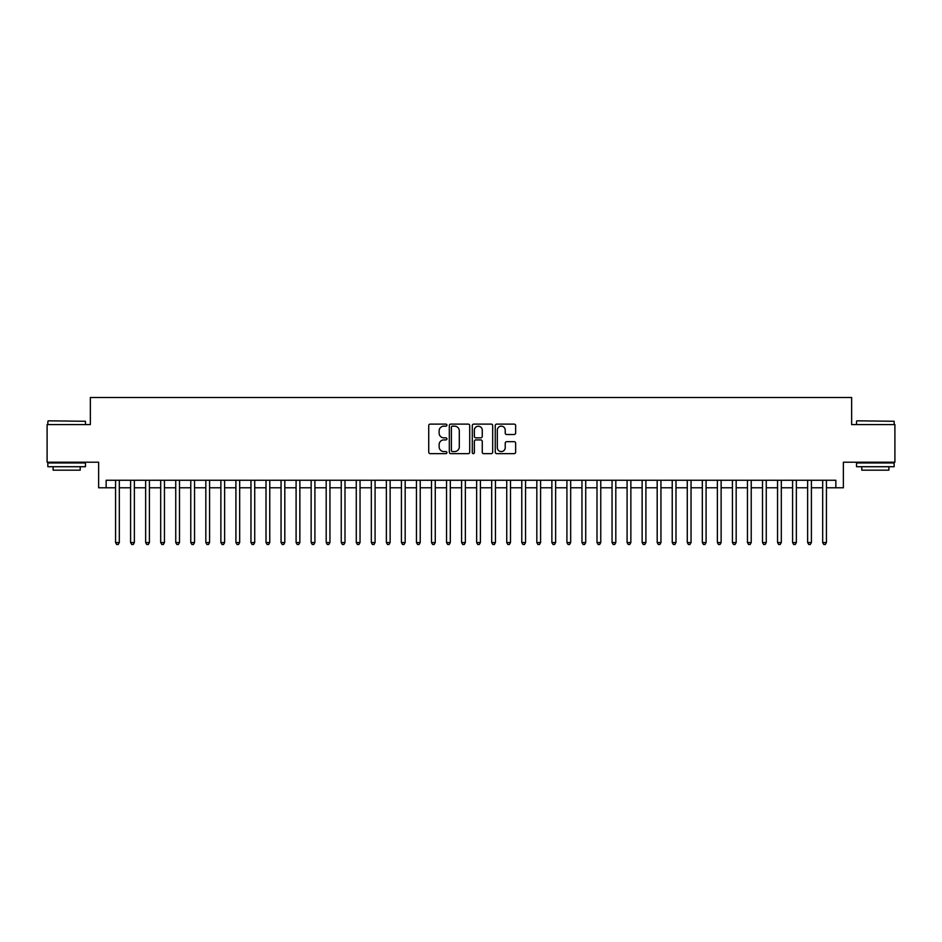 <?xml version="1.0" encoding="UTF-8"?>
<svg xmlns="http://www.w3.org/2000/svg" width="942" height="942" viewBox="0 0 942 942"><rect width="100%" height="100%" fill="white"/><g stroke="black" fill="none" stroke-linecap="round" stroke-linejoin="round"><path stroke-width="1.41" d="M446.932 425.148A1.036 1.036 0 0 0 445.896 424.112L430.2 424.112A1.472 1.472 0 0 0 428.728 425.584L428.728 452.172A1.472 1.472 0 0 0 430.2 453.644L445.896 453.644A1.036 1.036 0 0 0 446.932 452.607A1.036 1.036 0 0 0 445.896 451.583L443.859 451.583A4.722 4.722 0 0 1 439.137 446.849L439.137 444.636A4.722 4.722 0 0 1 443.859 439.914L445.896 439.914A1.036 1.036 0 0 0 446.932 438.878A1.036 1.036 0 0 0 445.896 437.842L443.859 437.842A4.722 4.722 0 0 1 439.137 433.12L439.137 430.906A4.722 4.722 0 0 1 443.859 426.173L445.896 426.173A1.036 1.036 0 0 0 446.932 425.148M514.155 434.521A1.472 1.472 0 0 0 515.639 433.049L515.639 425.584A1.472 1.472 0 0 0 514.155 424.112L496.728 424.112A1.472 1.472 0 0 0 495.257 425.584L495.257 452.172A1.472 1.472 0 0 0 496.728 453.644L514.155 453.644A1.472 1.472 0 0 0 515.639 452.172L515.639 443.164A1.472 1.472 0 0 0 514.155 441.68L506.702 441.68A1.472 1.472 0 0 0 505.23 443.164L505.23 447.627A3.945 3.945 0 0 1 501.274 451.583A3.945 3.945 0 0 1 497.329 447.627L497.329 430.129A3.945 3.945 0 0 1 501.274 426.173A3.945 3.945 0 0 1 505.23 430.129L505.23 433.049A1.472 1.472 0 0 0 506.702 434.521L514.155 434.521M106.152 487.779L106.152 480.255L835.848 480.255L835.848 487.779L843.373 487.779L843.373 462.204L894.9 462.204L894.9 424.583L851.65 424.583L851.65 397.5L90.35 397.5L90.35 424.583L47.1 424.583L47.1 462.204L98.627 462.204L98.627 487.779L115.56 487.779M469.705 425.584A1.472 1.472 0 0 0 468.233 424.112L450.806 424.112A1.472 1.472 0 0 0 449.322 425.584L449.322 452.172A1.472 1.472 0 0 0 450.806 453.644L468.233 453.644A1.472 1.472 0 0 0 469.705 452.172L469.705 425.584M473.767 424.112L491.194 424.112A1.472 1.472 0 0 1 492.678 425.584L492.678 452.172A1.472 1.472 0 0 1 491.194 453.644L483.741 453.644A1.472 1.472 0 0 1 482.257 452.172L482.257 441.386A1.472 1.472 0 0 0 480.785 439.914L475.84 439.914A1.472 1.472 0 0 0 474.356 441.386L474.356 452.607A1.036 1.036 0 0 1 473.331 453.644A1.036 1.036 0 0 1 472.295 452.607L472.295 425.584A1.472 1.472 0 0 1 473.767 424.112M119.316 487.779L130.597 487.779M134.365 487.779L145.645 487.779M149.413 487.779L160.693 487.779M164.45 487.779L175.742 487.779M179.498 487.779L190.779 487.779M194.547 487.779L205.827 487.779M209.583 487.779L220.875 487.779M224.632 487.779L235.912 487.779M239.68 487.779L250.961 487.779M254.729 487.779L266.009 487.779M269.765 487.779L281.057 487.779M284.814 487.779L296.094 487.779M299.862 487.779L311.143 487.779M314.911 487.779L326.191 487.779M329.947 487.779L341.24 487.779M344.996 487.779L356.276 487.779M360.044 487.779L371.325 487.779M375.081 487.779L386.373 487.779M390.129 487.779L401.422 487.779M405.178 487.779L416.458 487.779M420.226 487.779L431.507 487.779M435.263 487.779L446.555 487.779M450.311 487.779L461.592 487.779M465.36 487.779L476.64 487.779M480.408 487.779L491.689 487.779M495.445 487.779L506.737 487.779M510.493 487.779L521.774 487.779M525.542 487.779L536.822 487.779M540.578 487.779L551.871 487.779M555.627 487.779L566.919 487.779M570.675 487.779L581.956 487.779M585.724 487.779L597.004 487.779M600.76 487.779L612.053 487.779M615.809 487.779L627.089 487.779M630.857 487.779L642.138 487.779M645.906 487.779L657.186 487.779M660.943 487.779L672.235 487.779M675.991 487.779L687.271 487.779M691.039 487.779L702.32 487.779M706.088 487.779L717.368 487.779M721.125 487.779L732.417 487.779M736.173 487.779L747.453 487.779M751.221 487.779L762.502 487.779M766.258 487.779L777.55 487.779M781.307 487.779L792.587 487.779M796.355 487.779L807.635 487.779M811.403 487.779L822.684 487.779M826.44 487.779L835.848 487.779M452.431 426.173A1.036 1.036 0 0 0 451.395 427.209L451.395 450.547A1.036 1.036 0 0 0 452.431 451.583L454.574 451.583A4.722 4.722 0 0 0 459.296 446.849L459.296 430.906A4.722 4.722 0 0 0 454.574 426.173L452.431 426.173M482.257 430.2A3.945 3.945 0 0 0 478.312 426.255A3.945 3.945 0 0 0 474.356 430.2L474.356 436.37A1.472 1.472 0 0 0 475.84 437.842L480.785 437.842A1.472 1.472 0 0 0 482.257 436.37L482.257 430.2M119.316 480.255L119.316 542.545L115.56 542.545L115.56 480.255M119.316 542.545L118.186 544.5L116.678 544.5L115.56 542.545M48.301 420.827L85.463 421.274L48.301 420.827M66.658 466.714L47.854 466.714L47.854 462.946L85.463 462.946L85.463 466.714L66.658 466.714M80.2 466.714L80.2 470.176L53.117 470.176L53.117 466.714M856.984 420.827L894.146 421.274L856.984 420.827M875.342 466.714L856.537 466.714L856.537 462.946L894.146 462.946L894.146 466.714L875.342 466.714M888.883 466.714L888.883 470.176L861.8 470.176L861.8 466.714M134.365 480.255L134.365 542.545L130.597 542.545L130.597 480.255M134.365 542.545L133.234 544.5L131.727 544.5L130.597 542.545M149.413 480.255L149.413 542.545L145.645 542.545L145.645 480.255M149.413 542.545L148.283 544.5L146.775 544.5L145.645 542.545M164.45 480.255L164.45 542.545L160.693 542.545L160.693 480.255M164.45 542.545L163.319 544.5L161.824 544.5L160.693 542.545M179.498 480.255L179.498 542.545L175.742 542.545L175.742 480.255M179.498 542.545L178.368 544.5L176.86 544.5L175.742 542.545M194.547 480.255L194.547 542.545L190.779 542.545L190.779 480.255M194.547 542.545L193.416 544.5L191.909 544.5L190.779 542.545M209.583 480.255L209.583 542.545L205.827 542.545L205.827 480.255M209.583 542.545L208.465 544.5L206.957 544.5L205.827 542.545M224.632 480.255L224.632 542.545L220.875 542.545L220.875 480.255M224.632 542.545L223.501 544.5L222.006 544.5L220.875 542.545M239.68 480.255L239.68 542.545L235.912 542.545L235.912 480.255M239.68 542.545L238.55 544.5L237.043 544.5L235.912 542.545M254.729 480.255L254.729 542.545L250.961 542.545L250.961 480.255M254.729 542.545L253.598 544.5L252.091 544.5L250.961 542.545M269.765 480.255L269.765 542.545L266.009 542.545L266.009 480.255M269.765 542.545L268.647 544.5L267.139 544.5L266.009 542.545M284.814 480.255L284.814 542.545L281.057 542.545L281.057 480.255M284.814 542.545L283.683 544.5L282.188 544.5L281.057 542.545M299.862 480.255L299.862 542.545L296.094 542.545L296.094 480.255M299.862 542.545L298.732 544.5L297.225 544.5L296.094 542.545M314.911 480.255L314.911 542.545L311.143 542.545L311.143 480.255M314.911 542.545L313.78 544.5L312.273 544.5L311.143 542.545M329.947 480.255L329.947 542.545L326.191 542.545L326.191 480.255M329.947 542.545L328.817 544.5L327.321 544.5L326.191 542.545M344.996 480.255L344.996 542.545L341.24 542.545L341.24 480.255M344.996 542.545L343.865 544.5L342.358 544.5L341.24 542.545M360.044 480.255L360.044 542.545L356.276 542.545L356.276 480.255M360.044 542.545L358.914 544.5L357.407 544.5L356.276 542.545M375.081 480.255L375.081 542.545L371.325 542.545L371.325 480.255M375.081 542.545L373.962 544.5L372.455 544.5L371.325 542.545M390.129 480.255L390.129 542.545L386.373 542.545L386.373 480.255M390.129 542.545L388.999 544.5L387.503 544.5L386.373 542.545M405.178 480.255L405.178 542.545L401.422 542.545L401.422 480.255M405.178 542.545L404.047 544.5L402.54 544.5L401.422 542.545M420.226 480.255L420.226 542.545L416.458 542.545L416.458 480.255M420.226 542.545L419.096 544.5L417.589 544.5L416.458 542.545M435.263 480.255L435.263 542.545L431.507 542.545L431.507 480.255M435.263 542.545L434.144 544.5L432.637 544.5L431.507 542.545M450.311 480.255L450.311 542.545L446.555 542.545L446.555 480.255M450.311 542.545L449.181 544.5L447.685 544.5L446.555 542.545M465.36 480.255L465.36 542.545L461.592 542.545L461.592 480.255M465.36 542.545L464.229 544.5L462.722 544.5L461.592 542.545M480.408 480.255L480.408 542.545L476.64 542.545L476.64 480.255M480.408 542.545L479.278 544.5L477.771 544.5L476.64 542.545M495.445 480.255L495.445 542.545L491.689 542.545L491.689 480.255M495.445 542.545L494.315 544.5L492.819 544.5L491.689 542.545M510.493 480.255L510.493 542.545L506.737 542.545L506.737 480.255M510.493 542.545L509.363 544.5L507.856 544.5L506.737 542.545M525.542 480.255L525.542 542.545L521.774 542.545L521.774 480.255M525.542 542.545L524.411 544.5L522.904 544.5L521.774 542.545M540.578 480.255L540.578 542.545L536.822 542.545L536.822 480.255M540.578 542.545L539.46 544.5L537.953 544.5L536.822 542.545M555.627 480.255L555.627 542.545L551.871 542.545L551.871 480.255M555.627 542.545L554.497 544.5L553.001 544.5L551.871 542.545M570.675 480.255L570.675 542.545L566.919 542.545L566.919 480.255M570.675 542.545L569.545 544.5L568.038 544.5L566.919 542.545M585.724 480.255L585.724 542.545L581.956 542.545L581.956 480.255M585.724 542.545L584.593 544.5L583.086 544.5L581.956 542.545M600.76 480.255L600.76 542.545L597.004 542.545L597.004 480.255M600.76 542.545L599.642 544.5L598.135 544.5L597.004 542.545M615.809 480.255L615.809 542.545L612.053 542.545L612.053 480.255M615.809 542.545L614.679 544.5L613.183 544.5L612.053 542.545M630.857 480.255L630.857 542.545L627.089 542.545L627.089 480.255M630.857 542.545L629.727 544.5L628.22 544.5L627.089 542.545M645.906 480.255L645.906 542.545L642.138 542.545L642.138 480.255M645.906 542.545L644.775 544.5L643.268 544.5L642.138 542.545M660.943 480.255L660.943 542.545L657.186 542.545L657.186 480.255M660.943 542.545L659.812 544.5L658.317 544.5L657.186 542.545M675.991 480.255L675.991 542.545L672.235 542.545L672.235 480.255M675.991 542.545L674.861 544.5L673.353 544.5L672.235 542.545M691.039 480.255L691.039 542.545L687.271 542.545L687.271 480.255M691.039 542.545L689.909 544.5L688.402 544.5L687.271 542.545M706.088 480.255L706.088 542.545L702.32 542.545L702.32 480.255M706.088 542.545L704.957 544.5L703.45 544.5L702.32 542.545M721.125 480.255L721.125 542.545L717.368 542.545L717.368 480.255M721.125 542.545L719.994 544.5L718.499 544.5L717.368 542.545M736.173 480.255L736.173 542.545L732.417 542.545L732.417 480.255M736.173 542.545L735.043 544.5L733.535 544.5L732.417 542.545M751.221 480.255L751.221 542.545L747.453 542.545L747.453 480.255M751.221 542.545L750.091 544.5L748.584 544.5L747.453 542.545M766.258 480.255L766.258 542.545L762.502 542.545L762.502 480.255M766.258 542.545L765.139 544.5L763.632 544.5L762.502 542.545M781.307 480.255L781.307 542.545L777.55 542.545L777.55 480.255M781.307 542.545L780.176 544.5L778.681 544.5L777.55 542.545M796.355 480.255L796.355 542.545L792.587 542.545L792.587 480.255M796.355 542.545L795.225 544.5L793.717 544.5L792.587 542.545M811.403 480.255L811.403 542.545L807.635 542.545L807.635 480.255M811.403 542.545L810.273 544.5L808.766 544.5L807.635 542.545M826.44 480.255L826.44 542.545L822.684 542.545L822.684 480.255M826.44 542.545L825.322 544.5L823.814 544.5L822.684 542.545M47.854 424.583L47.854 421.274M56.426 462.946L56.426 462.204M76.891 462.946L76.891 462.204M85.463 424.583L85.463 421.274M856.537 424.583L856.537 421.274M865.109 462.946L865.109 462.204M885.574 462.946L885.574 462.204M894.146 424.583L894.146 421.274"/></g></svg>
